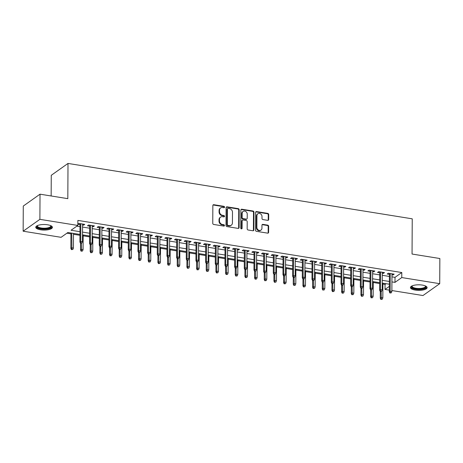 <?xml version="1.0" encoding="UTF-8"?>
<svg xmlns="http://www.w3.org/2000/svg" width="463" height="463" viewBox="0 0 463 463"><rect width="100%" height="100%" fill="white"/><g stroke="black" fill="none" stroke-linecap="round" stroke-linejoin="round"><path stroke-width="0.69" d="M224.555 207.129A0.735 0.625 54.7 0 0 223.889 206.33L213.808 204.704A1.048 0.897 54.7 0 0 212.853 205.543L212.76 223.316A1.048 0.897 54.7 0 0 213.703 224.462L223.791 226.083A0.735 0.625 54.7 0 0 223.797 224.7L222.489 224.491A3.351 2.865 54.7 0 1 219.468 220.839L219.479 219.358A3.351 2.865 54.7 0 1 220.573 217.112A3.351 2.865 54.7 0 1 222.529 216.684L223.837 216.898A0.735 0.625 54.7 0 0 223.843 215.515L222.541 215.301A3.351 2.865 54.7 0 1 219.52 211.655L219.526 210.173A3.351 2.865 54.7 0 1 220.625 207.928A3.351 2.865 54.7 0 1 222.581 207.499L223.884 207.713A0.735 0.625 54.7 0 0 224.555 207.129M224.04 207.719A0.735 0.625 54.7 0 0 223.438 206.648L213.356 205.028A1.048 0.897 54.7 0 0 212.997 205.04M223.947 226.089A0.735 0.625 54.7 0 0 223.345 225.018L222.037 224.81L222.489 224.491M223.994 216.904A0.735 0.625 54.7 0 0 223.392 215.833L222.084 215.625L222.541 215.301M415.247 290.087A8.328 2.778 0.3 0 1 410.45 287.54A8.328 2.778 0.3 0 1 422.308 285.081A8.328 2.778 0.3 0 1 427.106 287.627A8.328 2.778 0.3 0 1 415.247 290.087M40.559 229.798A8.328 2.778 0.3 0 1 35.761 227.252A8.328 2.778 0.3 0 1 47.62 224.792A8.328 2.778 0.3 0 1 52.417 227.339A8.328 2.778 0.3 0 1 40.559 229.798M267.73 220.353A1.048 0.897 54.7 0 0 268.685 219.514L268.708 214.525A1.048 0.897 54.7 0 0 267.764 213.385L256.566 211.585A1.048 0.897 54.7 0 0 255.611 212.419L255.518 230.198A1.048 0.897 54.7 0 0 256.461 231.338L267.66 233.144A1.048 0.897 54.7 0 0 268.615 232.304L268.65 226.28A1.048 0.897 54.7 0 0 267.701 225.14L262.909 224.37A1.048 0.897 54.7 0 0 261.954 225.203L261.942 228.195A2.801 2.396 54.7 0 1 261.022 230.07A2.801 2.396 54.7 0 1 258.313 230.007A2.801 2.396 54.7 0 1 256.861 227.374L256.924 215.671A2.801 2.396 54.7 0 1 257.839 213.79A2.801 2.396 54.7 0 1 260.547 213.86A2.801 2.396 54.7 0 1 262 216.487L261.989 218.438A1.048 0.897 54.7 0 0 262.938 219.578L267.73 220.353M79.943 234.44L67.887 232.501L61.104 237.316L23.15 231.205L23.283 206.052L40.021 194.182L67.818 198.656L68.003 163.433L412.238 218.825L412.053 254.042L439.85 258.516L439.717 283.674L422.979 295.539L391.883 290.538M40.021 194.182L39.887 219.34L77.842 225.446L71.053 230.256L79.96 231.691M391.958 276.857L395.008 277.349L401.791 272.533L77.871 220.411L77.842 225.446M401.791 272.533L401.768 277.563L439.717 283.674M239.192 209.78A1.048 0.897 54.7 0 0 238.248 208.639L227.049 206.834A1.048 0.897 54.7 0 0 226.094 207.673L226.002 225.452A1.048 0.897 54.7 0 0 226.945 226.592L238.144 228.392A1.048 0.897 54.7 0 0 239.099 227.559L239.192 209.78L238.74 210.098A1.048 0.897 54.7 0 0 237.797 208.958L226.598 207.158A1.048 0.897 54.7 0 0 226.239 207.169M241.808 209.212L253.006 211.012A1.048 0.897 54.7 0 1 253.95 212.152L253.857 229.932A1.048 0.897 54.7 0 1 252.902 230.765L248.11 229.995A1.048 0.897 54.7 0 1 247.167 228.855L247.201 221.644A1.048 0.897 54.7 0 0 246.258 220.504L243.081 219.994A1.048 0.897 54.7 0 0 242.126 220.828L242.085 228.334A0.735 0.625 54.7 0 1 240.76 228.12L240.853 210.046A1.048 0.897 54.7 0 1 241.808 209.212L241.356 209.531L252.555 211.331L253.006 211.012M82.547 225.006L83.612 225.174L84.741 224.37L78.942 223.438L77.848 224.214M92.218 226.557L93.277 226.731L94.411 225.927L88.607 224.995L87.478 225.799L89.666 226.147M101.889 228.114L102.948 228.288L104.082 227.483L98.278 226.552L97.149 227.35L99.337 227.703M111.554 229.671L112.619 229.845L113.748 229.04L107.948 228.109L106.814 228.907L109.008 229.26M121.225 231.228L122.29 231.396L123.418 230.597L117.619 229.66L116.485 230.464L118.673 230.817M130.896 232.785L131.955 232.953L133.089 232.154L127.284 231.216L126.156 232.021L128.344 232.374M140.567 234.336L141.626 234.509L142.754 233.705L136.955 232.773L135.827 233.578L138.015 233.931M150.232 235.893L151.297 236.066L152.425 235.262L146.626 234.33L145.492 235.135L147.68 235.482M159.903 237.45L160.968 237.623L162.096 236.819L156.297 235.887L155.163 236.686L157.351 237.039M169.574 239.006L170.633 239.174L171.767 238.376L165.962 237.444L164.834 238.242L167.021 238.595M179.239 240.563L180.304 240.731L181.432 239.932L175.633 238.995L174.505 239.799L176.692 240.152M188.91 242.12L189.975 242.288L191.103 241.489L185.304 240.552L184.17 241.356L186.357 241.709M198.581 243.671L199.64 243.845L200.774 243.04L194.969 242.108L193.841 242.913L196.028 243.266M208.252 245.228L209.311 245.402L210.445 244.597L204.64 243.665L203.512 244.47L205.699 244.817M217.917 246.785L218.982 246.958L220.11 246.154L214.311 245.222L213.177 246.021L215.37 246.374M227.588 248.342L228.653 248.509L229.781 247.711L223.982 246.779L222.848 247.578L225.035 247.931M237.259 249.898L238.318 250.066L239.452 249.268L233.647 248.33L232.519 249.135L234.706 249.488M246.929 251.455L247.989 251.623L249.123 250.824L243.318 249.887L242.19 250.691L244.377 251.044M256.595 253.006L257.659 253.18L258.788 252.376L252.989 251.444L251.855 252.248L254.048 252.595M266.266 254.563L267.33 254.737L268.459 253.932L262.66 253.001L261.526 253.799L263.713 254.152M275.936 256.12L276.996 256.294L278.13 255.489L272.325 254.557L271.196 255.356L273.384 255.709M285.607 257.677L286.666 257.845L287.801 257.046L281.996 256.114L280.867 256.913L283.055 257.266M295.272 259.234L296.337 259.402L297.466 258.603L291.667 257.665L290.532 258.47L292.72 258.823M304.943 260.791L306.008 260.958L307.137 260.16L301.338 259.222L300.203 260.027L302.391 260.38M314.614 262.342L315.673 262.515L316.808 261.711L311.003 260.779L309.874 261.583L312.062 261.931M324.279 263.898L325.344 264.072L326.473 263.268L320.674 262.336L319.545 263.134L321.733 263.488M333.95 265.455L335.015 265.629L336.144 264.824L330.345 263.893L329.21 264.691L331.398 265.044M343.621 267.012L344.68 267.18L345.815 266.381L340.01 265.449L338.881 266.248L341.069 266.601M353.292 268.569L354.351 268.737L355.486 267.938L349.681 267.001L348.552 267.805L350.74 268.158M362.957 270.126L364.022 270.294L365.151 269.489L359.352 268.557L358.223 269.362L360.411 269.715M372.628 271.677L373.693 271.85L374.822 271.046L369.023 270.114L367.888 270.919L370.076 271.266M382.299 273.234L383.358 273.407L384.493 272.603L378.688 271.671L377.559 272.47L379.747 272.823M76.846 226.152L79.983 226.656M82.536 227.067L89.654 228.213M92.206 228.624L99.325 229.77M101.877 230.18L108.996 231.326M111.542 231.737L118.661 232.883M121.213 233.294L128.332 234.434M130.884 234.845L138.003 235.991M140.555 236.402L147.674 237.548M150.22 237.959L157.339 239.105M159.891 239.516L167.01 240.662M169.562 241.073L176.681 242.218M179.233 242.629L186.352 243.769M188.898 244.18L196.017 245.326M198.569 245.737L205.688 246.883M208.24 247.294L215.359 248.44M217.911 248.851L225.024 249.997M227.576 250.408L234.695 251.554M237.247 251.959L244.366 253.105M246.918 253.516L254.037 254.662M256.583 255.072L263.702 256.218M266.254 256.629L273.373 257.775M275.925 258.186L283.043 259.332M285.596 259.743L292.714 260.889M295.261 261.294L302.38 262.44M304.932 262.851L312.05 263.997M314.603 264.408L321.721 265.554M324.274 265.965L331.392 267.11M333.939 267.521L341.057 268.667M343.61 269.078L350.728 270.218M353.281 270.629L360.399 271.775M362.951 272.186L370.064 273.332M372.617 273.743L379.735 274.889M382.288 275.3L389.406 276.446M77.848 224.248L79.995 224.596M391.97 274.791L393.029 274.964L394.163 274.16L388.359 273.228L387.23 274.027L389.418 274.38M66.892 233.207L70.932 233.861M73.484 234.272L79.943 235.308M83.155 235.829L89.608 236.865M92.826 237.38L99.279 238.422M102.491 238.937L108.95 239.979M112.162 240.494L118.621 241.536M121.833 242.051L128.286 243.087M131.498 243.607L137.957 244.643M141.169 245.164L147.628 246.2M150.84 246.715L157.293 247.757M160.511 248.272L166.964 249.314M170.176 249.829L176.635 250.871M179.847 251.386L186.305 252.422M189.517 252.943L195.971 253.979M199.188 254.5L205.641 255.535M208.854 256.051L215.312 257.092M218.524 257.607L224.983 258.649M228.195 259.164L234.648 260.2M237.866 260.721L244.319 261.757M247.531 262.278L253.99 263.314M257.202 263.829L263.661 264.871M266.873 265.386L273.326 266.428M276.538 266.943L282.997 267.984M286.209 268.499L292.668 269.535M295.88 270.056L302.333 271.092M305.551 271.613L312.004 272.649M315.216 273.164L321.675 274.206M324.887 274.721L331.346 275.763M334.558 276.278L341.011 277.32M344.229 277.835L350.682 278.871M353.894 279.392L360.353 280.428M363.565 280.948L370.024 281.984M373.236 282.499L379.689 283.541M382.907 284.056L385.054 284.404L386.049 283.697M68.003 163.433L51.266 175.303L51.156 195.971M23.15 231.205L39.887 219.34M389.337 290.127L385.025 289.433L389.354 286.365M385.054 284.404L385.025 289.433M389.366 284.23L382.247 283.084M379.695 282.673L372.576 281.527M370.024 281.116L362.905 279.97M360.359 279.559L353.24 278.413M350.688 278.003L343.569 276.862M341.017 276.452L333.898 275.306M331.346 274.895L324.233 273.749M321.681 273.338L314.562 272.192M312.01 271.781L304.891 270.635M302.339 270.224L295.22 269.078M292.674 268.673L285.555 267.527M283.003 267.116L275.884 265.97M273.332 265.559L266.213 264.414M263.661 264.003L256.543 262.857M253.996 262.446L246.877 261.3M244.325 260.889L237.206 259.743M234.654 259.338L227.536 258.192M224.983 257.781L217.865 256.635M215.318 256.224L208.2 255.078M205.647 254.667L198.529 253.521M195.976 253.111L188.858 251.965M186.305 251.554L179.193 250.414M176.64 250.003L169.522 248.857M166.969 248.446L159.851 247.3M157.298 246.889L150.18 245.743M147.633 245.332L140.515 244.186M137.962 243.775L130.844 242.629M128.292 242.218L121.173 241.078M118.621 240.667L111.502 239.521M108.955 239.111L101.837 237.965M99.285 237.554L92.166 236.408M89.614 235.997L82.495 234.851M391.93 281.886L394.98 282.378L401.768 277.563M82.512 232.102L89.631 233.242M92.178 233.653L99.296 234.799M101.848 235.21L108.967 236.356M111.519 236.767L118.638 237.913M121.19 238.323L128.309 239.469M130.855 239.88L137.974 241.026M140.526 241.437L147.645 242.577M150.197 242.988L157.316 244.134M159.868 244.545L166.981 245.691M169.533 246.102L176.652 247.248M179.204 247.659L186.323 248.805M188.875 249.216L195.994 250.361M198.54 250.772L205.659 251.913M208.211 252.323L215.33 253.469M217.882 253.88L225.001 255.026M227.553 255.437L234.672 256.583M237.218 256.994L244.337 258.14M246.889 258.551L254.008 259.697M256.56 260.102L263.678 261.248M266.231 261.659L273.349 262.805M275.896 263.216L283.015 264.361M285.567 264.772L292.685 265.918M295.238 266.329L302.356 267.475M304.909 267.886L312.027 269.032M314.574 269.437L321.692 270.583M324.245 270.994L331.363 272.14M333.916 272.551L341.034 273.697M343.587 274.108L350.699 275.254M353.252 275.664L360.37 276.81M362.923 277.221L370.041 278.361M372.593 278.772L379.712 279.918M382.259 280.329L389.377 281.475M395.008 277.349L394.98 282.378M83.612 225.174L83.618 224.19M93.277 226.731L93.283 225.747M102.948 228.288L102.954 227.304M112.619 229.845L112.625 228.861M122.29 231.396L122.29 230.412M131.955 232.953L131.961 231.969M141.626 234.509L141.632 233.526M151.297 236.066L151.303 235.082M160.968 237.623L160.968 236.639M170.633 239.174L170.639 238.196M180.304 240.731L180.31 239.747M189.975 242.288L189.98 241.304M199.64 243.845L199.646 242.861M209.311 245.402L209.317 244.418M218.982 246.958L218.987 245.975M228.653 248.509L228.658 247.531M238.318 250.066L238.323 249.082M247.989 251.623L247.994 250.639M257.659 253.18L257.665 252.196M267.33 254.737L267.33 253.753M276.996 256.294L277.001 255.31M286.666 257.845L286.672 256.867M296.337 259.402L296.343 258.418M306.008 260.958L306.008 259.974M315.673 262.515L315.679 261.531M325.344 264.072L325.35 263.088M335.015 265.629L335.021 264.645M344.68 267.18L344.686 266.202M354.351 268.737L354.357 267.753M364.022 270.294L364.028 269.31M373.693 271.85L373.699 270.867M383.358 273.407L383.364 272.423M393.029 274.964L393.035 273.98M220.625 207.928L220.174 208.246A3.351 2.865 54.7 0 0 219.074 210.491L219.526 210.173M222.084 215.625A3.351 2.865 54.7 0 1 219.068 211.973L219.074 210.491M220.573 217.112L220.122 217.431A3.351 2.865 54.7 0 0 219.028 219.682L219.479 219.358M222.037 224.81A3.351 2.865 54.7 0 1 219.016 221.164L219.028 219.682M238.497 228.375A1.048 0.897 54.7 0 0 238.648 227.877L238.74 210.098M228.085 208.385A0.735 0.625 54.7 0 0 227.414 208.969L227.333 224.578A0.735 0.625 54.7 0 0 227.993 225.377L229.37 225.597A3.351 2.865 54.7 0 0 231.326 225.168A3.351 2.865 54.7 0 0 232.426 222.923L232.484 212.257A3.351 2.865 54.7 0 0 229.463 208.61L228.085 208.385M227.657 208.477L227.206 208.801A0.735 0.625 54.7 0 0 226.963 209.293L227.414 208.969M231.326 225.168L230.875 225.493A3.351 2.865 54.7 0 1 228.919 225.915L227.541 225.695A0.735 0.625 54.7 0 1 226.882 224.896L226.963 209.293M253.255 230.753A1.048 0.897 54.7 0 0 253.406 230.25L253.498 212.476A1.048 0.897 54.7 0 0 252.555 211.331M242.467 220.128L242.016 220.446A1.048 0.897 54.7 0 0 241.674 221.146L241.634 228.653L242.085 228.334M247.242 214.161A2.801 2.396 54.7 0 0 245.789 211.533A2.801 2.396 54.7 0 0 243.081 211.469A2.801 2.396 54.7 0 0 242.166 213.345L242.143 217.471A1.048 0.897 54.7 0 0 243.087 218.611L246.264 219.121A1.048 0.897 54.7 0 0 247.219 218.287L247.242 214.161M243.081 211.469L242.629 211.788A2.801 2.396 54.7 0 0 241.715 213.669L242.166 213.345M246.877 218.987L246.426 219.312A1.048 0.897 54.7 0 1 245.812 219.445L242.635 218.93A1.048 0.897 54.7 0 1 241.692 217.789L241.715 213.669M241.356 209.531A1.048 0.897 54.7 0 0 240.997 209.548M257.839 213.79L257.387 214.114A2.801 2.396 54.7 0 0 256.473 215.989L256.924 215.671M261.022 230.07L260.571 230.389A2.801 2.396 54.7 0 1 257.862 230.325A2.801 2.396 54.7 0 1 256.409 227.698L256.473 215.989M268.019 233.126A1.048 0.897 54.7 0 0 268.164 232.629L268.193 226.604A1.048 0.897 54.7 0 0 267.249 225.464L262.457 224.688A1.048 0.897 54.7 0 0 262.104 224.705M268.083 220.336A1.048 0.897 54.7 0 0 268.227 219.838L268.256 214.849A1.048 0.897 54.7 0 0 267.313 213.709L256.114 211.904A1.048 0.897 54.7 0 0 255.755 211.921M71.418 249.621L72.836 249.459L71.418 249.621L70.856 248.382L71.672 247.803L73.414 248.081L73.49 233.404M71.869 249.302L71.748 233.12M70.856 248.382L70.937 232.993M73.414 248.081L72.836 249.459M80.001 223.612L79.908 241.964L80.718 241.385L80.811 223.739M80.921 242.884L80.464 243.208L81.887 243.04L80.921 242.884L80.718 241.385L82.46 241.669L82.553 224.023M79.908 241.964L80.464 243.208M81.887 243.04L82.46 241.669M50.889 225.724A7.205 2.408 0.3 0 1 48.933 228.294A7.205 2.408 0.3 0 1 41.039 228.658A7.205 2.408 0.3 0 1 37.306 225.649M37.538 225.55A6.673 2.228 -179.7 0 0 37.422 225.95A6.673 2.228 -179.7 0 0 41.271 227.993A6.673 2.228 -179.7 0 0 50.768 226.019A6.673 2.228 -179.7 0 0 50.658 225.62M35.883 226.789A8.276 2.761 -179.7 0 0 40.588 228.977A8.276 2.761 -179.7 0 0 52.302 226.876M425.578 286.012A7.205 2.408 0.3 0 1 425.96 286.609A7.205 2.408 0.3 0 1 419.403 289.178A7.205 2.408 0.3 0 1 411.601 286.95A7.205 2.408 0.3 0 1 411.995 285.937M412.226 285.839A6.673 2.228 -179.7 0 0 412.111 286.238A6.673 2.228 -179.7 0 0 412.139 286.435A6.673 2.228 -179.7 0 0 419.067 288.501A6.673 2.228 -179.7 0 0 425.456 286.313A6.673 2.228 -179.7 0 0 425.433 286.117A6.673 2.228 -179.7 0 0 425.347 285.908M410.571 287.077A8.276 2.761 -179.7 0 0 418.766 289.543A8.276 2.761 -179.7 0 0 426.99 287.164M81.089 251.177L82.507 251.015L81.089 251.177L80.527 249.939L81.343 249.36L83.08 249.638L83.161 234.961M81.54 250.859L81.372 243.353M80.527 249.939L80.562 243.22M83.08 249.638L82.507 251.015M90.76 252.734L92.178 252.566L90.76 252.734L90.198 251.49L91.008 250.917L92.75 251.195L92.826 236.512M91.211 252.416L91.043 244.91M90.198 251.49L90.233 244.777M92.75 251.195L92.178 252.566M100.425 254.291L101.848 254.123L100.425 254.291L99.863 253.047L100.679 252.468L102.421 252.752L102.497 238.069M100.876 253.967L100.708 246.466M99.863 253.047L99.898 246.333M102.421 252.752L101.848 254.123M110.096 255.848L111.514 255.68L110.096 255.848L109.534 254.604L110.35 254.025L112.092 254.309L112.168 239.626M110.547 255.524L110.379 248.018M109.534 254.604L109.569 247.89M112.092 254.309L111.514 255.68M89.672 225.168L89.573 243.521L90.389 242.942L90.482 225.296M90.586 244.441L90.135 244.765L91.552 244.597L90.586 244.441L90.389 242.942L92.131 243.225L92.224 225.574M89.573 243.521L90.135 244.765M91.552 244.597L92.131 243.225M99.342 226.72L99.244 245.077L100.06 244.499L100.153 226.853M100.257 245.998L99.805 246.316L101.223 246.154L100.257 245.998L100.06 244.499L101.796 244.777L101.889 227.13M99.244 245.077L99.805 246.316M101.223 246.154L101.796 244.777M109.008 228.276L108.915 246.634L109.725 246.056L109.818 228.409M109.928 247.555L109.476 247.873L110.894 247.711L109.928 247.555L109.725 246.056L111.467 246.333L111.56 228.687M108.915 246.634L109.476 247.873M110.894 247.711L111.467 246.333M118.678 229.833L118.586 248.185L119.396 247.612L119.489 229.966M119.599 249.111L119.141 249.43L120.114 249.586L120.565 249.262L119.599 249.111L119.396 247.612L121.138 247.89L121.231 230.244M118.586 248.185L119.141 249.43M120.565 249.262L121.138 247.89M119.767 257.399L121.184 257.237L119.767 257.399L119.205 256.161L120.021 255.582L121.757 255.86L121.838 241.182M120.218 257.081L120.05 249.574M119.205 256.161L119.24 249.447M121.757 255.86L121.184 257.237M128.349 231.39L128.251 249.742L129.067 249.163L129.16 231.517M129.264 250.662L128.812 250.987L130.23 250.819L129.264 250.662L129.067 249.163L130.809 249.447L130.902 231.801M128.251 249.742L128.812 250.987M130.23 250.819L130.809 249.447M129.432 258.956L130.855 258.794L129.432 258.956L128.876 257.717L129.686 257.139L131.428 257.416L131.504 242.739M129.889 258.638L129.721 251.131M128.876 257.717L128.911 250.998M131.428 257.416L130.855 258.794M139.103 260.513L140.52 260.351L139.103 260.513L138.541 259.268L139.357 258.695L141.099 258.973L141.174 244.296M139.554 260.194L139.386 252.688M138.541 259.268L138.576 252.555M141.099 258.973L140.52 260.351M148.773 262.07L150.191 261.902L148.773 262.07L148.212 260.825L149.028 260.252L150.764 260.53L150.845 245.847M149.225 261.751L149.057 254.245M148.212 260.825L148.247 254.112M150.764 260.53L150.191 261.902M158.444 263.626L159.862 263.459L158.444 263.626L157.883 262.382L158.693 261.803L160.435 262.087L160.511 247.404M158.896 263.302L158.728 255.802M157.883 262.382L157.918 255.669M160.435 262.087L159.862 263.459M168.11 265.183L169.533 265.015L168.11 265.183L167.548 263.939L168.364 263.36L170.106 263.644L170.181 248.961M168.567 264.859L168.399 257.353M167.548 263.939L167.589 257.225M170.106 263.644L169.533 265.015M138.02 232.947L137.922 251.299L138.738 250.72L138.831 233.074M138.935 252.219L138.483 252.543L139.901 252.376L138.935 252.219L138.738 250.72L140.474 251.004L140.567 233.358M137.922 251.299L138.483 252.543M139.901 252.376L140.474 251.004M147.685 234.498L147.593 252.856L148.403 252.277L148.496 234.631M148.606 253.776L148.154 254.1L149.572 253.932L148.606 253.776L148.403 252.277L150.145 252.561L150.238 234.909M147.593 252.856L148.154 254.1M149.572 253.932L150.145 252.561M157.356 236.055L157.258 254.413L158.074 253.834L158.167 236.188M158.277 255.333L157.819 255.651L159.243 255.489L158.277 255.333L158.074 253.834L159.816 254.112L159.909 236.466M157.258 254.413L157.819 255.651M159.243 255.489L159.816 254.112M167.027 237.612L166.929 255.97L167.745 255.391L167.838 237.745M167.942 256.89L167.49 257.208L168.908 257.046L167.942 256.89L167.745 255.391L169.487 255.669L169.58 238.023M166.929 255.97L167.49 257.208M168.908 257.046L169.487 255.669M176.698 239.168L176.6 257.521L177.416 256.948L177.508 239.302M177.613 258.447L177.161 258.765L178.128 258.921L178.579 258.597L177.613 258.447L177.416 256.948L179.152 257.225L179.245 239.579M176.6 257.521L177.161 258.765M178.579 258.597L179.152 257.225M177.78 266.734L179.198 266.572L177.78 266.734L177.219 265.496L178.035 264.917L179.777 265.195L179.852 250.518M178.232 266.416L178.064 258.91M177.219 265.496L177.254 258.782M179.777 265.195L179.198 266.572M186.363 240.725L186.271 259.077L187.081 258.499L187.174 240.853M187.284 259.998L186.832 260.322L188.25 260.154L187.284 259.998L187.081 258.499L188.823 258.782L188.916 241.136M186.271 259.077L186.832 260.322M188.25 260.154L188.823 258.782M187.451 268.291L188.869 268.129L187.451 268.291L186.89 267.053L187.706 266.474L189.442 266.752L189.523 252.075M187.903 267.973L187.735 260.466M186.89 267.053L186.925 260.333M189.442 266.752L188.869 268.129M196.034 242.282L195.936 260.634L196.752 260.056L196.844 242.409M196.949 261.554L196.497 261.879L197.464 262.035L197.921 261.711L196.949 261.554L196.752 260.056L198.494 260.339L198.586 242.693M195.936 260.634L196.497 261.879M197.921 261.711L198.494 260.339M197.122 269.848L198.54 269.686L197.122 269.848L196.561 268.604L197.371 268.031L199.113 268.308L199.188 253.631M197.574 269.53L197.406 262.023M196.561 268.604L196.596 261.89M199.113 268.308L198.54 269.686M205.705 243.833L205.607 262.191L206.423 261.612L206.515 243.966M206.62 263.111L206.168 263.43L207.135 263.586L207.586 263.268L206.62 263.111L206.423 261.612L208.165 261.89L208.257 244.244M205.607 262.191L206.168 263.43M207.586 263.268L208.165 261.89M206.787 271.405L208.211 271.237L206.787 271.405L206.226 270.161L207.042 269.588L208.784 269.865L208.859 255.182M207.245 271.081L207.077 263.58M206.226 270.161L206.261 263.447M208.784 269.865L208.211 271.237M215.37 245.39L215.278 263.748L216.094 263.169L216.186 245.523M216.29 264.668L215.839 264.986L217.257 264.824L216.29 264.668L216.094 263.169L217.83 263.447L217.923 245.801M215.278 263.748L215.839 264.986M217.257 264.824L217.83 263.447M216.458 272.962L217.876 272.794L216.458 272.962L215.897 271.717L216.713 271.139L218.455 271.422L218.53 256.739M216.91 272.638L216.742 265.131M215.897 271.717L215.932 265.004M218.455 271.422L217.876 272.794M225.041 246.947L224.949 265.305L225.759 264.726L225.851 247.08M225.961 266.225L225.51 266.543L226.928 266.381L225.961 266.225L225.759 264.726L227.501 265.004L227.593 247.358M224.949 265.305L225.51 266.543M226.928 266.381L227.501 265.004M226.129 274.518L227.547 274.351L226.129 274.518L225.568 273.274L226.384 272.695L228.12 272.979L228.201 258.296M226.581 274.194L226.413 266.688M225.568 273.274L225.603 266.561M228.12 272.979L227.547 274.351M234.712 248.504L234.614 266.856L235.43 266.283L235.522 248.631M235.626 267.782L235.175 268.1L236.142 268.256L236.593 267.932L235.626 267.782L235.43 266.283L237.172 266.561L237.264 248.915M234.614 266.856L235.175 268.1M236.593 267.932L237.172 266.561M235.8 276.07L237.218 275.907L235.8 276.07L235.239 274.831L236.049 274.252L237.791 274.53L237.866 259.853M236.252 275.751L236.084 268.245M235.239 274.831L235.273 268.118M237.791 274.53L237.218 275.907M245.465 277.626L246.889 277.464L245.465 277.626L244.904 276.388L245.72 275.809L247.462 276.087L247.537 261.41M245.917 277.308L245.755 269.802M244.904 276.388L244.939 269.669M247.462 276.087L246.889 277.464M255.136 279.183L256.554 279.015L255.136 279.183L254.575 277.939L255.391 277.366L257.133 277.644L257.208 262.967M255.588 278.865L255.42 271.359M254.575 277.939L254.609 271.225M257.133 277.644L256.554 279.015M264.807 280.74L266.225 280.572L264.807 280.74L264.246 279.496L265.062 278.917L266.798 279.201L266.879 264.518M265.258 280.416L265.091 272.915M264.246 279.496L264.28 272.782M266.798 279.201L266.225 280.572M274.472 282.297L275.896 282.129L274.472 282.297L273.917 281.053L274.727 280.474L276.469 280.757L276.544 266.075M274.929 281.973L274.762 274.466M273.917 281.053L273.951 274.339M276.469 280.757L275.896 282.129M284.143 283.854L285.561 283.686L284.143 283.854L283.582 282.609L284.398 282.031L286.14 282.314L286.215 267.631M284.595 283.53L284.427 276.023M283.582 282.609L283.616 275.896M286.14 282.314L285.561 283.686M293.814 285.405L295.232 285.243L293.814 285.405L293.253 284.166L294.069 283.587L295.805 283.865L295.886 269.188M294.265 285.086L294.098 277.58M293.253 284.166L293.287 277.453M295.805 283.865L295.232 285.243M303.485 286.962L304.903 286.8L303.485 286.962L302.924 285.723L303.734 285.144L305.476 285.422L305.551 270.745M303.936 286.643L303.769 279.137M302.924 285.723L302.958 279.004M305.476 285.422L304.903 286.8M313.15 288.518L314.574 288.351L313.15 288.518L312.589 287.274L313.405 286.701L315.147 286.979L315.222 272.302M313.607 288.2L313.439 280.694M312.589 287.274L312.629 280.561M315.147 286.979L314.574 288.351M322.821 290.075L324.239 289.907L322.821 290.075L322.26 288.831L323.076 288.252L324.818 288.536L324.893 273.853M323.272 289.751L323.105 282.251M322.26 288.831L322.294 282.117M324.818 288.536L324.239 289.907M332.492 291.632L333.91 291.464L332.492 291.632L331.93 290.388L332.747 289.809L334.483 290.093L334.564 275.41M332.943 291.308L332.775 283.802M331.93 290.388L331.965 283.674M334.483 290.093L333.91 291.464M342.163 293.183L343.581 293.021L342.163 293.183L341.601 291.945L342.412 291.366L344.154 291.644L344.229 276.967M342.614 292.865L342.446 285.358M341.601 291.945L341.636 285.231M344.154 291.644L343.581 293.021M351.828 294.74L353.252 294.578L351.828 294.74L351.267 293.501L352.083 292.923L353.825 293.201L353.9 278.523M352.285 294.422L352.117 286.915M351.267 293.501L351.307 286.788M353.825 293.201L353.252 294.578M361.499 296.297L362.917 296.135L361.499 296.297L360.937 295.058L361.753 294.48L363.496 294.757L363.571 280.08M361.95 295.979L361.782 288.472M360.937 295.058L360.972 288.339M363.496 294.757L362.917 296.135M371.17 297.854L372.588 297.686L371.17 297.854L370.608 296.609L371.424 296.036L373.161 296.314L373.242 281.631M371.621 297.535L371.453 290.029M370.608 296.609L370.643 289.896M373.161 296.314L372.588 297.686M380.841 299.411L382.259 299.243L380.841 299.411L380.279 298.166L381.09 297.587L382.832 297.871L382.907 283.188M381.292 299.086L381.124 291.586M380.279 298.166L380.314 291.453M382.832 297.871L382.259 299.243M244.383 250.061L244.285 268.413L245.101 267.834L245.193 250.188M245.297 269.333L244.846 269.657L246.264 269.489L245.297 269.333L245.101 267.834L246.843 268.118L246.929 250.471M244.285 268.413L244.846 269.657M246.264 269.489L246.843 268.118M254.048 251.617L253.956 269.97L254.772 269.391L254.858 251.745M254.968 270.89L254.517 271.214L255.935 271.046L254.968 270.89L254.772 269.391L256.508 269.674L256.6 252.028M253.956 269.97L254.517 271.214M255.935 271.046L256.508 269.674M263.719 253.168L263.626 271.526L264.437 270.948L264.529 253.302M264.639 272.447L264.182 272.765L265.606 272.603L264.639 272.447L264.437 270.948L266.179 271.225L266.271 253.579M263.626 271.526L264.182 272.765M265.606 272.603L266.179 271.225M273.39 254.725L273.292 273.083L274.108 272.504L274.2 254.858M274.304 274.003L273.853 274.322L275.271 274.16L274.304 274.003L274.108 272.504L275.85 272.782L275.942 255.136M273.292 273.083L273.853 274.322M275.271 274.16L275.85 272.782M283.061 256.282L282.962 274.634L283.778 274.061L283.871 256.415M283.975 275.56L283.524 275.879L284.942 275.716L283.975 275.56L283.778 274.061L285.515 274.339L285.607 256.693M282.962 274.634L283.524 275.879M284.942 275.716L285.515 274.339M292.726 257.839L292.633 276.191L293.444 275.618L293.536 257.966M293.646 277.111L293.195 277.435L294.161 277.592L294.613 277.268L293.646 277.111L293.444 275.618L295.186 275.896L295.278 258.25M292.633 276.191L293.195 277.435M294.613 277.268L295.186 275.896M302.397 259.396L302.298 277.748L303.115 277.169L303.207 259.523M303.317 278.668L302.86 278.992L304.284 278.824L303.317 278.668L303.115 277.169L304.857 277.453L304.949 259.807M302.298 277.748L302.86 278.992M304.284 278.824L304.857 277.453M312.068 260.953L311.969 279.305L312.785 278.726L312.878 261.08M312.982 280.225L312.531 280.549L313.949 280.381L312.982 280.225L312.785 278.726L314.527 279.01L314.62 261.358M311.969 279.305L312.531 280.549M313.949 280.381L314.527 279.01M321.739 262.504L321.64 280.862L322.456 280.283L322.549 262.637M322.653 281.782L322.202 282.1L323.62 281.938L322.653 281.782L322.456 280.283L324.193 280.561L324.285 262.915M321.64 280.862L322.202 282.1M323.62 281.938L324.193 280.561M331.404 264.06L331.311 282.418L332.121 281.84L332.214 264.194M332.324 283.339L331.873 283.657L333.291 283.495L332.324 283.339L332.121 281.84L333.864 282.117L333.956 264.471M331.311 282.418L331.873 283.657M333.291 283.495L333.864 282.117M341.075 265.617L340.976 283.969L341.792 283.397L341.885 265.75M341.989 284.895L341.538 285.214L342.504 285.37L342.961 285.052L341.989 284.895L341.792 283.397L343.534 283.674L343.627 266.028M340.976 283.969L341.538 285.214M342.961 285.052L343.534 283.674M350.746 267.174L350.647 285.526L351.463 284.953L351.556 267.301M351.66 286.447L351.209 286.771L352.627 286.603L351.66 286.447L351.463 284.953L353.205 285.231L353.298 267.585M350.647 285.526L351.209 286.771M352.627 286.603L353.205 285.231M360.411 268.731L360.318 287.083L361.134 286.504L361.227 268.858M361.331 288.003L360.88 288.327L362.298 288.16L361.331 288.003L361.134 286.504L362.87 286.788L362.963 269.142M360.318 287.083L360.88 288.327M362.298 288.16L362.87 286.788M370.082 270.288L369.989 288.64L370.799 288.061L370.892 270.415M371.002 289.56L370.55 289.884L371.968 289.716L371.002 289.56L370.799 288.061L372.541 288.345L372.634 270.693M369.989 288.64L370.55 289.884M371.968 289.716L372.541 288.345M379.753 271.839L379.654 290.197L380.47 289.618L380.563 271.972M380.667 291.117L380.216 291.435L381.182 291.592L381.639 291.273L380.667 291.117L380.47 289.618L382.212 289.896L382.305 272.25M379.654 290.197L380.216 291.435M381.639 291.273L382.212 289.896M389.424 273.396L389.325 291.754L390.141 291.175L390.234 273.529M390.338 292.674L389.887 292.992L391.304 292.83L390.338 292.674L390.141 291.175L391.883 291.453L391.97 273.807M389.325 291.754L389.887 292.992M391.304 292.83L391.883 291.453M223.438 206.648L223.889 206.33M223.345 225.018L223.797 224.7M223.392 215.833L223.843 215.515M219.068 211.973L219.52 211.655M219.016 221.164L219.468 220.839M213.356 205.028L213.808 204.704M238.648 227.877L239.099 227.559M226.598 207.158L227.049 206.834M237.797 208.958L238.248 208.639M226.882 224.896L227.333 224.578M227.541 225.695L227.993 225.377M228.919 225.915L229.37 225.597M253.498 212.476L253.95 212.152M253.406 230.25L253.857 229.932M241.674 221.146L242.126 220.828M241.692 217.789L242.143 217.471M242.635 218.93L243.087 218.611M245.812 219.445L246.264 219.121M256.409 227.698L256.861 227.374M262.457 224.688L262.909 224.37M267.249 225.464L267.701 225.14M268.193 226.604L268.65 226.28M268.164 232.629L268.615 232.304M256.114 211.904L256.566 211.585M267.313 213.709L267.764 213.385M268.256 214.849L268.708 214.525M268.227 219.838L268.685 219.514"/></g></svg>
